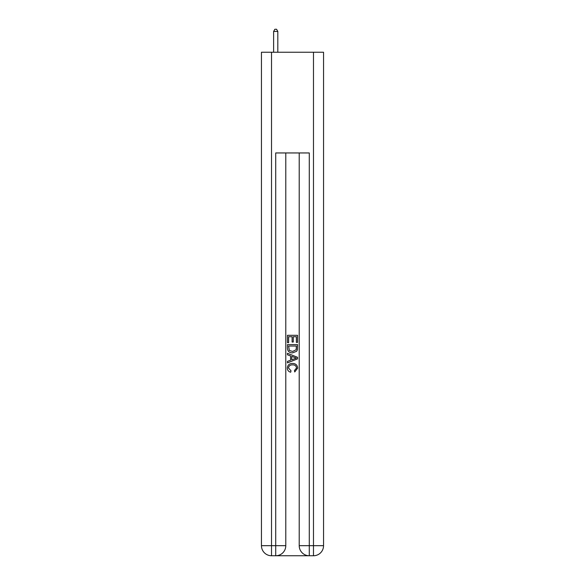 <?xml version="1.0" encoding="UTF-8"?>
<svg xmlns="http://www.w3.org/2000/svg" width="585" height="585" viewBox="0 0 585 585"><rect width="100%" height="100%" fill="white"/><g stroke="black" fill="none" stroke-linecap="round" stroke-linejoin="round"><path stroke-width="0.88" d="M276.471 555.75L308.529 555.75M271.52 52.24L271.52 545.681L261.451 545.681L261.451 52.24L323.549 52.24L323.549 545.681L313.48 545.681L313.48 52.24M309.282 555.75L309.282 545.681L299.213 545.681A10.069 10.069 0 0 0 309.282 555.75L313.48 555.75L313.48 545.681L309.282 545.681L309.282 152.948L275.718 152.948L275.718 545.681L271.52 545.681L271.52 555.75L275.718 555.75A10.069 10.069 0 0 0 285.787 545.681L275.718 545.681L275.718 555.75M285.787 152.948L285.787 545.681M299.213 545.681L299.213 152.948M313.48 555.75A10.069 10.069 0 0 0 323.549 545.681M261.451 545.681A10.069 10.069 0 0 0 271.52 555.75M287.462 342.664L287.462 335.307L297.538 335.307L297.538 342.408L296.376 342.408L296.376 336.726L293.275 336.726L293.275 342.02L292.112 342.02L292.112 336.726L288.624 336.726L288.624 342.664L287.462 342.664M287.462 348.207L287.462 344.602L297.538 344.602L297.392 349.823L296.668 351.285L292.551 352.865C289.334 352.879 287.637 351.322 287.462 348.207M288.624 346.02L289.341 350.473L292.573 351.446L296.164 349.728L296.376 346.02L288.624 346.02M287.462 354.802L287.462 353.289L297.538 357.289L297.538 358.89L287.462 362.89L287.462 361.384L290.562 360.236L290.562 355.943L287.462 354.802M294.511 357.406L291.725 356.375L291.725 359.812L296.376 358.093L294.511 357.406M288.5 367.987L291.023 370.81L290.686 372.228C288.559 371.672 287.44 370.305 287.337 368.119C287.608 365.025 289.356 363.468 292.573 363.446C295.666 363.519 297.363 365.062 297.663 368.089L294.738 371.972L294.43 370.546L296.5 368.023C296.207 365.844 294.898 364.791 292.58 364.872C290.226 364.748 288.866 365.786 288.5 367.987M277.817 52.24L277.817 31.429L273.619 31.429L273.619 52.24M273.619 31.429L274.877 29.25L276.559 29.25L277.817 31.429"/></g></svg>
